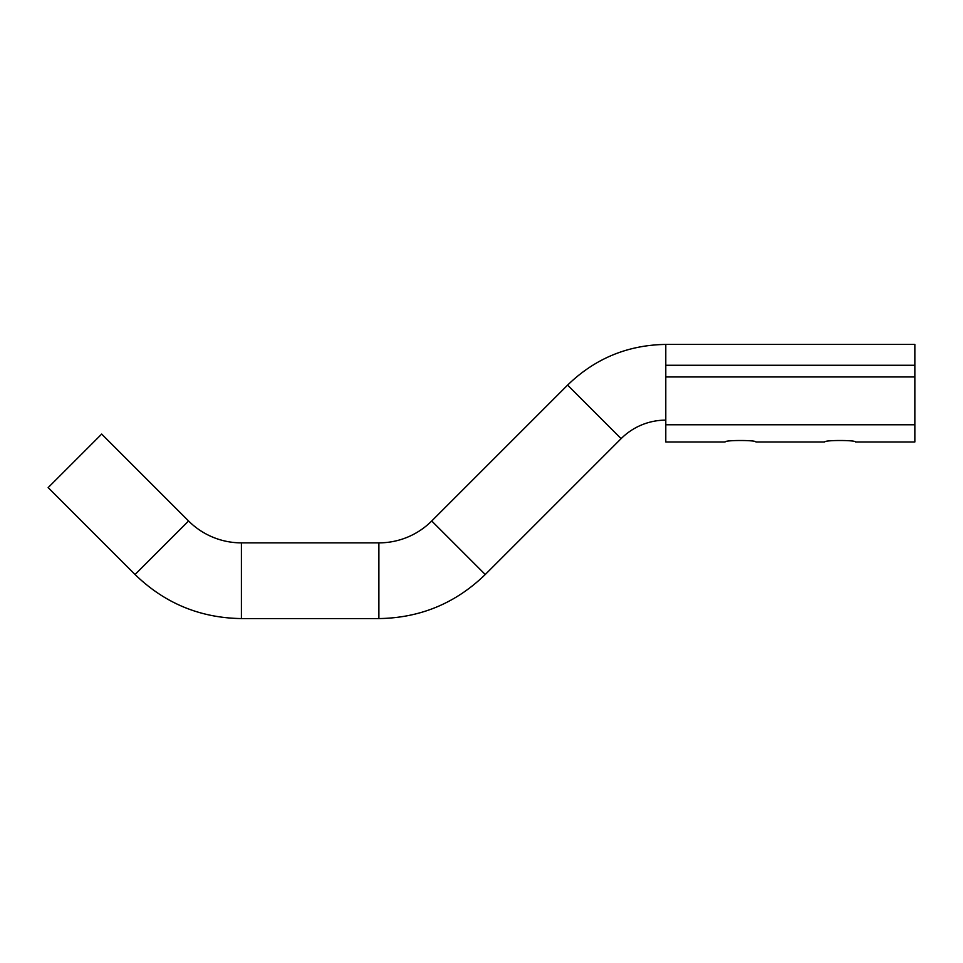 <?xml version="1.0" encoding="UTF-8"?>
<svg xmlns="http://www.w3.org/2000/svg" width="963" height="963" viewBox="0 0 963 963"><rect width="100%" height="100%" fill="white"/><g stroke="black" fill="none" stroke-linecap="round" stroke-linejoin="round"><path stroke-width="1.44" d="M725.067 441.969C724.658 440.019 756.376 440.019 755.955 441.969C756.376 440.019 724.658 440.019 725.067 441.969L665.794 441.969L665.794 344.429L914.85 344.429L914.85 441.969L855.577 441.969C855.999 440.019 824.28 440.019 824.689 441.969C824.28 440.019 855.999 440.019 855.577 441.969M665.794 365.266L914.85 365.266M241.412 542.867A74.717 74.717 0 0 1 188.579 520.983L101.681 434.084L48.15 487.615L135.049 574.514C164.673 603.283 200.123 617.969 241.412 618.571L241.412 542.867L378.892 542.867A74.717 74.717 0 0 0 431.725 520.983L567.604 385.104L621.135 438.634A63.161 63.161 0 0 1 665.794 420.133M665.794 424.779L914.85 424.779M665.794 376.954L914.85 376.954M188.579 520.983L135.049 574.514M378.892 542.867L378.892 618.571L241.412 618.571M431.725 520.983L485.256 574.514C455.631 603.283 420.181 617.969 378.892 618.571M755.955 441.969L824.689 441.969M621.135 438.634L485.256 574.514M567.604 385.104C594.953 358.549 627.683 344.983 665.794 344.429"/></g></svg>
